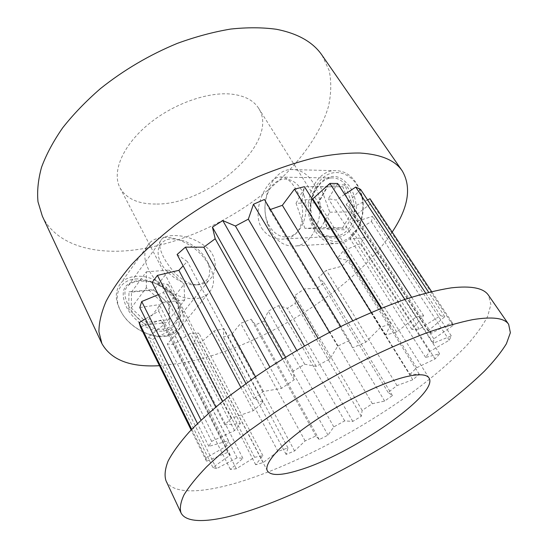 <?xml version="1.0" encoding="UTF-8"?>
<svg xmlns="http://www.w3.org/2000/svg" width="548" height="548" viewBox="0 0 548 548"><rect width="100%" height="100%" fill="white"/><g stroke="black" fill="none" stroke-linecap="round" stroke-linejoin="round"><path stroke-width="0.41" stroke-dasharray="2.74 2.06" d="M319.039 185.258C322.628 181.052 326.546 178.627 330.793 177.984C337.308 177.285 343.027 180.587 347.953 187.882C356.056 199.739 357.063 220.2 347.583 229.948C344.411 233.338 340.698 235.448 336.451 236.277C327.368 237.572 320.073 234.167 314.559 226.064C307.01 214.398 310.319 195.314 319.039 185.258M349.144 231.105C359.07 220.501 358.262 199.41 349.802 186.697C339.952 173.908 329.725 173.058 319.121 184.135C309.921 195.04 306.599 214.686 314.374 227.16C322.046 239.688 339.342 241.86 349.144 231.105L347.583 229.948M163.489 331.013C177.168 329.197 183.854 313.956 176.936 300.866C170.127 287.707 151.645 279.473 138.089 280.61C123.821 282.7 119.827 291.248 126.095 306.264C132.849 320.238 149.885 333.02 163.489 331.013L163.407 329.033C141.24 332.622 115.381 295.468 128.485 285.337C131.006 282.912 134.589 281.501 139.233 281.103C151.7 280.549 162.797 285.186 172.517 295.009C180.532 306.12 180.744 315.97 173.161 324.553C170.503 326.998 167.25 328.492 163.407 329.033M172.572 235.585C167.852 235.784 164.386 236.852 162.174 238.798C151.481 245.031 176.99 286.837 198.951 284.748C202.87 284.337 206.24 282.83 209.062 280.22C217.001 272.829 217.652 258.464 208.528 248.956C197.581 239.634 185.594 235.174 172.572 235.585M261.608 228.057C267.52 236.709 275.439 240.312 285.371 238.859C305.599 236.181 307.113 205.116 294.845 187.567C289.919 179.751 284.693 176.257 279.165 177.086C266.554 178.744 250.916 210.206 261.608 228.057M165.989 480.733C172.743 494.748 202.678 493.248 239.572 481.993C292.885 465.533 358.782 431.05 410.925 393.396C433.215 377.017 451.929 360.899 467.074 345.055C476.15 334.787 483.007 325.211 487.658 316.326L490.878 304.537L488.501 295.283M155.646 204.034C138.274 204.137 126.396 198.753 120.026 187.896C111.881 172.743 121.766 147.111 146.549 125.848C171.264 104.565 207.24 91.461 231.612 94.133C244.593 95.674 253.587 100.366 258.588 108.216C280.802 141.953 208.795 205.342 155.646 204.034M322.073 55.286L329.245 70.706C331.471 82.022 331.218 93.941 328.464 106.456C321.087 131.698 303.304 157.475 279.35 180.196C236.633 219.543 175.99 247.723 123.177 251.011C86.536 253.101 54.505 241.915 42.333 216.145M392.163 232.112C353.145 291.18 255.628 350.665 179.806 363.386L159.468 365.687M140.432 327.033L160.968 320.121L164.133 324.512L148.364 336.938L152.474 339.465L171.983 329.814L178.203 331.876L167.291 343.904L173.476 344.528L190.403 333.348L198.862 333.116L193.191 343.726L200.746 342.582L214.035 330.978L223.879 328.656L223.413 337.095L231.688 334.417L240.668 323.313L251.1 319.196L255.532 324.937L263.937 320.991L268.239 311.189L278.514 305.626L287.371 308.298L295.358 303.359L294.803 295.557L304.215 288.94L316.881 288.289L323.937 282.679L318.525 277.487L326.389 270.26L342.068 266.17L347.679 260.225L337.602 258.218L343.247 250.888L360.933 243.353L364.564 237.503L350.288 239.14L353.09 232.304L371.462 221.57L372.592 216.309L354.994 221.899L354.419 216.213L371.791 202.835L370.016 198.732M139.795 307.586L159.283 304.606L158.721 311.113L145.419 318.902M152.07 282.535L168.099 284.398L163.496 292.495L158.269 294.66M177.093 254.505L187.32 261.526L183.155 265.876M270.411 209.48L269.657 209.747L264.396 199.472M312.127 198.938L301.941 200.376L304.428 186.697M344.754 194.389L336.212 200.089L328.341 198.739L337.657 183.484M367.564 199.931L350.473 208.274L346.22 204.445L360.605 189.409M409.945 374.366L416.706 367.735L435.078 358.947L439.64 353.796L425.625 357.433L429.577 351.638L449.237 340.219L451.312 335.91L433.338 343.185L433.831 338.828L453.073 325.464L452.141 322.525L431.502 333.246L428.098 330.93L444.812 316.703L440.544 315.648L419.213 329.143L411.829 329.369L423.686 315.771L416.144 316.977L396.704 332.013L385.84 335.027L390.724 323.779L380.552 327.348L365.817 342.178L352.617 347.802L349.247 340.548L337.684 346.165L330.074 358.796L316.223 366.379L304.688 364.215L293.365 371.126L294.173 379.826L281.562 388.361L263.437 391.471L253.984 398.67L262.978 402.403L253.245 410.719L231.222 418.364L224.817 424.851L240.373 423.515L234.565 430.591L211.658 441.366L208.829 446.387L228.53 440.688L226.982 445.798L205.863 458.073L206.528 461.238L227.804 452.333L230.242 455.141L212.843 467.417L216.494 468.629L237.12 457.827L242.894 458.313L230.352 469.41L236.311 468.793L254.594 457.306L262.882 455.655L255.683 464.731L263.225 462.539L278.007 451.381L287.953 447.901L286.131 454.408L294.591 450.935L305.113 440.914L315.908 435.968L319.237 439.585L328.019 435.133L333.821 426.899L344.692 420.885L352.775 421.412L361.317 416.275L362.132 410.384L372.352 403.698L384.648 401.061L392.423 395.553L388.142 392.464L396.999 385.566L412.802 379.771L419.254 374.243L409.945 374.366L337.602 258.218M419.254 374.243L347.679 260.225M416.706 367.735L343.247 250.888M435.078 358.947L360.933 243.353M439.64 353.796L364.564 237.503M425.625 357.433L350.288 239.14M429.577 351.638L353.09 232.304M449.237 340.219L371.462 221.57M451.312 335.91L372.592 216.309M433.338 343.185L354.994 221.899M433.831 338.828L354.419 216.213M453.073 325.464L371.791 202.835M452.141 322.525L431.605 291.57M431.502 333.246L350.473 208.274M428.098 330.93L346.22 204.445M444.812 316.703L428.666 292.296M440.544 315.648L425.659 293.084M419.213 329.143L336.212 200.089M411.829 329.369L328.341 198.739M423.686 315.771L411.61 297.208M416.144 316.977L404.821 299.441M396.704 332.013L381.634 308.092M385.84 335.027L301.941 200.376M390.724 323.779L381.004 308.346M380.552 327.348L371.249 312.415M365.817 342.178L352.741 320.738M352.617 347.802L269.657 209.747M349.247 340.548L340.801 326.505M337.684 346.165L329.444 332.28M330.074 358.796L318.087 338.315M316.223 366.379L304.448 345.925M304.688 364.215L296.79 350.371M293.365 371.126L285.515 357.166M294.173 379.826L282.521 359.015M281.562 388.361L269.849 367.091M263.437 391.471L255.484 376.75M253.984 398.67L245.908 383.518M262.978 402.403L187.32 261.526M253.245 410.719L240.812 387.237M231.222 418.364L222.474 401.424M224.817 424.851L215.707 407.034M240.373 423.515L168.099 284.398M234.565 430.591L163.496 292.495M211.658 441.366L201.034 420.124M208.829 446.387L197.472 423.549M228.53 440.688L159.283 304.606M226.982 445.798L158.721 311.113M205.863 458.073L191.704 429.358M206.528 461.238L191.129 429.968M227.804 452.333L160.968 320.121M230.242 455.141L164.133 324.512M212.843 467.417L148.364 336.938M216.494 468.629L152.474 339.465M237.12 457.827L171.983 329.814M242.894 458.313L178.203 331.876M230.352 469.41L167.291 343.904M236.311 468.793L173.476 344.528M254.594 457.306L190.403 333.348M262.882 455.655L198.862 333.116M255.683 464.731L193.191 343.726M263.225 462.539L200.746 342.582M278.007 451.381L214.035 330.978M287.953 447.901L223.879 328.656M286.131 454.408L223.413 337.095M294.591 450.935L231.688 334.417M305.113 440.914L240.668 323.313M315.908 435.968L251.1 319.196M319.237 439.585L255.532 324.937M328.019 435.133L263.937 320.991M333.821 426.899L268.239 311.189M344.692 420.885L278.514 305.626M352.775 421.412L287.371 308.298M361.317 416.275L295.358 303.359M362.132 410.384L294.803 295.557M372.352 403.698L304.215 288.94M384.648 401.061L316.881 288.289M392.423 395.553L323.937 282.679M388.142 392.464L318.525 277.487M396.999 385.566L326.389 270.26M412.802 379.771L342.068 266.17M135.383 279.001C150.488 277.733 169.531 289.241 177.1 303.955C184.875 318.641 179.251 333.766 163.968 335.849C148.809 338.171 127.746 325.93 120.259 310.175C112.546 294.447 120.183 280.049 135.383 279.001M165.606 336.335C170.264 335.65 174.106 333.985 177.12 331.328C197.294 315.079 164.489 272.801 135.452 276.452C129.54 276.952 124.8 278.994 121.224 282.597C113.552 292.091 114.854 303.88 125.122 317.956C135.294 330.43 152.7 338.212 165.606 336.335M196.773 284.83C184.621 286.111 167.441 275.774 160.954 263.095C154.289 250.429 159.893 239.188 172.127 238.784L183.484 240.675C194.335 244.915 202.294 251.861 207.37 261.499C212.603 274.562 209.076 282.336 196.773 284.83M163.763 237.373C168.537 237.188 173.545 238.024 178.799 239.88C193.081 245.442 203.555 254.573 210.226 267.273C215.316 278.487 214.515 287.364 207.829 293.927C204.842 296.495 200.993 298.05 196.266 298.578C183.183 300.044 165.195 291.632 154.454 278.72C143.569 264.191 141.898 252.299 149.453 243.031C152.995 239.544 157.762 237.661 163.763 237.373M169.414 304.798L153.234 289.563L128.992 291.817L128.691 309.25L145.508 325.135L169.805 322.066L169.414 304.798L168.64 303.907L168.983 319.614L146.528 322.395L131.246 307.962L131.479 292.118L153.892 290.022L168.64 303.907L184.06 284.282L184.649 300.044L168.983 319.614L169.805 322.066M184.649 300.044L162.023 302.448L146.364 287.7L131.246 307.962L128.691 309.25M146.364 287.7L146.364 271.808L131.479 292.118L128.992 291.817M162.023 302.448L146.528 322.395L145.508 325.135M146.364 271.808L168.955 270.102L153.892 290.022L153.234 289.563M168.955 270.102L184.06 284.282M313.374 222.077C307.469 205.849 312.593 184.751 324.854 176.319C337.013 167.633 353.885 174.428 360.255 191.642C366.811 208.733 360.646 231.215 347.74 238.77C334.924 246.586 319.094 238.414 313.374 222.077M360.351 190.793C354.303 176.696 345.322 169.983 333.403 170.661C314.566 172.188 302.619 201.356 310.99 222.872C317.203 238.14 326.937 244.956 340.185 243.312C357.543 240.51 368.955 212.014 360.351 190.793M303.893 195.129C309.106 209.37 304.4 228.071 294.262 234.448C284.193 241.038 271.568 234.277 266.931 220.543C262.156 206.911 266.184 189.176 275.891 182.183C285.515 174.983 298.824 180.785 303.893 195.129M267.794 224.344C259.334 201.767 271.116 171.175 289.981 169.531C301.934 168.798 310.976 175.853 317.121 190.683C325.861 213.014 314.504 242.983 297.112 245.853C283.843 247.538 274.069 240.367 267.794 224.344M328.047 185.025L318.093 202.808L327.622 229.153L344.452 229.79L355.008 211.891L344.966 184.861L328.047 185.025L327.499 186.834L342.877 186.71L352.131 211.686L342.562 227.975L327.252 227.427L318.429 203.027L327.499 186.834L305.072 186.676L342.877 186.71L344.966 184.861M320.484 186.546L329.814 212.186L320.258 228.893L342.562 227.975L344.452 229.79M320.258 228.893L304.921 228.317L327.252 227.427L327.622 229.153M329.814 212.186L355.008 211.891M304.921 228.317L296.03 203.287L318.093 202.808M296.03 203.287L305.072 186.676M128.485 285.337L162.174 238.798M336.451 236.277L285.371 238.859M267.417 470.938L120.026 187.896M429.022 378.01L258.588 108.216M330.793 177.984L279.165 177.086M173.161 324.553L209.062 280.22M183.484 240.675L178.799 239.88M207.37 261.499L210.226 267.273M207.829 293.927L177.12 331.328M149.453 243.031L121.224 282.597M289.981 169.531L333.403 170.661M297.112 245.853L340.185 243.312"/><path stroke-width="0.82" d="M253.375 509.387C306.647 491.172 373.14 455.909 426.454 418.556C449.257 402.328 468.581 386.532 484.405 371.181C493.947 361.269 501.283 352.117 506.421 343.712L510.366 332.725L508.667 324.361C504.509 317.984 492.488 316.415 472.609 319.655C459.43 322.327 444.161 326.704 426.796 332.78C408.424 339.815 388.854 348.323 368.105 358.31C335.986 374.496 305.099 392.423 275.452 412.096L248.477 431.269C232.167 443.846 218.2 455.703 206.569 466.841C196.424 477.39 188.902 486.727 184.005 494.858C180.587 502.221 179.58 508.195 180.977 512.798C186.943 525.1 216.515 521.86 253.375 509.387M508.667 324.361L488.501 295.283C483.74 288.049 471.28 285.577 451.134 287.878C437.831 289.967 422.515 293.783 405.184 299.318C386.895 305.839 367.503 313.888 347 323.478C315.333 339.102 285.035 356.721 256.101 376.325L229.845 395.56C214.028 408.274 200.534 420.364 189.368 431.824C179.676 442.743 172.572 452.518 168.058 461.142C165.003 469.026 164.311 475.554 165.989 480.733L180.977 512.798M298.523 470.314C281.227 475.657 270.863 475.863 267.417 470.938C263.376 463.834 280.501 444.291 311.86 422.83C343.137 401.383 383.504 381.908 406.856 376.565C419.247 373.791 426.639 374.277 429.022 378.01C439.599 393.978 350.624 455.107 298.523 470.314M159.468 365.687C130.41 367.386 111.217 360.022 101.901 343.589L42.333 216.145L38.004 201.842C36.963 191.225 38.141 179.703 41.545 167.263C46.285 154.44 53.341 141.274 62.712 127.773C73.35 114.279 85.947 101.209 100.483 88.577C123.862 69.945 149.474 54.882 177.305 43.381C195.581 36.73 213.35 31.955 230.605 29.071C247.271 27.29 262.547 27.366 276.432 29.284C297.927 33.51 313.141 42.175 322.073 55.286L402.239 170.887C411.801 187.3 408.445 207.706 392.163 232.112M101.901 343.589L98.928 331.814C98.921 322.786 101.284 312.668 106.017 301.462C112.169 289.728 120.731 277.398 131.719 264.458C144.035 251.361 158.31 238.387 174.559 225.536C200.527 206.356 228.365 190.074 258.067 176.689C277.446 168.702 296.043 162.461 313.867 157.954C330.93 154.515 346.322 152.871 360.036 153.029C381.059 154.392 395.129 160.345 402.239 170.887M145.419 318.902L139.082 322.608L140.432 327.033L191.129 429.968M158.269 294.66L141.72 301.516L139.795 307.586L197.472 423.549M183.155 265.876L178.888 270.335L157.42 275.391L152.07 282.535L215.707 407.034M340.801 326.505L264.396 199.472L253.471 204.26L248.333 219.159L235.428 226.029L222.783 220.577L212.419 227.119L215.193 238.77L203.808 247.182L185.45 247.148L177.093 254.505L245.908 383.518M381.004 308.346L304.428 186.697L294.468 189.122L282.343 205.315L270.411 209.48M411.61 297.208L337.657 183.484L329.889 183.402L312.805 198.842L312.127 198.938M428.666 292.296L360.605 189.409L355.734 187.06L344.754 194.389M431.605 291.57L370.016 198.732L367.564 199.931M425.659 293.084L355.734 187.06M404.821 299.441L329.889 183.402M381.634 308.092L312.805 198.842M371.249 312.415L294.468 189.122M352.741 320.738L282.343 205.315M329.444 332.28L253.471 204.26M318.087 338.315L248.333 219.159M304.448 345.925L235.428 226.029M296.79 350.371L222.783 220.577M285.515 357.166L212.419 227.119M282.521 359.015L215.193 238.77M269.849 367.091L203.808 247.182M255.484 376.75L185.45 247.148M240.812 387.237L178.888 270.335M222.474 401.424L157.42 275.391M201.034 420.124L141.72 301.516M191.704 429.358L139.082 322.608"/></g></svg>
